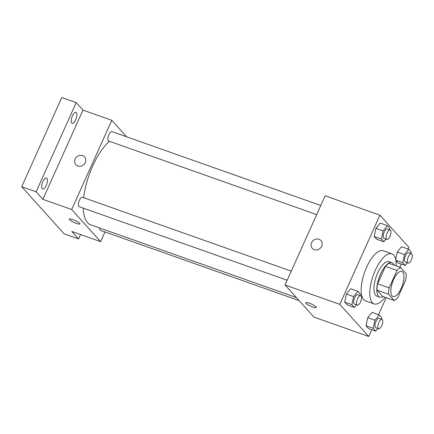 <?xml version="1.0" encoding="UTF-8"?>
<svg xmlns="http://www.w3.org/2000/svg" width="434" height="434" viewBox="0 0 434 434"><rect width="100%" height="100%" fill="white"/><g stroke="black" fill="none" stroke-linecap="round" stroke-linejoin="round"><path stroke-width="0.65" d="M401.26 288.263A13.286 5.181 -70.5 0 1 392.976 296.498A13.286 5.181 -70.5 0 1 392.52 282.252A13.286 5.181 -70.5 0 1 401.835 271.456A13.286 5.181 -70.5 0 1 401.26 288.263M406.246 273.74L400.587 267.452A17.837 6.955 -70.5 0 0 396.985 270.431L389.141 287.883A17.837 6.955 -70.5 0 0 388.56 294.214L394.218 300.502A17.837 6.955 -70.5 0 0 397.826 297.523L405.665 280.071A17.837 6.955 -70.5 0 0 406.246 273.74M388.56 294.214L377.027 290.134L382.69 296.422L394.218 300.502M377.027 290.134A17.837 6.955 -70.5 0 1 377.613 283.803L389.141 287.883M400.587 267.452L389.054 263.373A17.837 6.955 -70.5 0 0 385.452 266.351L377.613 283.803M394.191 265.19A18.266 7.123 109.5 0 0 391.962 262.678A18.266 7.123 109.5 0 0 379.831 275.742A18.266 7.123 109.5 0 0 378.524 296.254A18.266 7.123 109.5 0 0 379.783 297.116A18.266 7.123 109.5 0 0 383.092 296.563M379.783 297.116L376.896 296.096A18.266 7.123 -70.5 0 1 375.638 295.234A18.266 7.123 -70.5 0 1 376.945 274.722A18.266 7.123 -70.5 0 1 389.081 261.659L391.962 262.678M385.452 266.351L396.985 270.431M385.05 297.257A26.566 10.356 -70.5 0 1 374.13 303.925A26.566 10.356 -70.5 0 1 373.224 275.422A26.566 10.356 -70.5 0 1 391.848 253.83A26.566 10.356 -70.5 0 1 396.15 265.885M374.13 303.925L365.482 300.865A26.566 10.356 -70.5 0 1 364.576 272.362A26.566 10.356 -70.5 0 1 383.2 250.771L391.848 253.83M360.101 295.483L360.404 294.073L357.898 291.29L350.688 288.74L346.43 294.035L344.677 302.118L347.184 304.901L354.394 307.451L356.531 304.787M389.602 229.83L389.911 228.42L387.405 225.637L380.195 223.087L375.936 228.387L374.184 236.465L376.69 239.248L383.895 241.798L386.038 239.139M408.058 249.056L408.855 247.282L379.913 215.15L339.827 304.353L368.764 336.486L371.802 329.726M378.551 314.71L386.211 297.664M399.898 267.208L401.309 264.073M381.394 319.131L381.703 317.721L379.197 314.938L371.987 312.388L367.728 317.688L365.976 325.766L368.482 328.549L375.692 331.099L377.83 328.44M410.9 253.483L411.21 252.067L408.703 249.284L401.493 246.734L397.235 252.035L395.651 259.348L397.235 252.035L404.445 254.584L402.687 262.668L405.193 265.445L407.336 262.787M397.989 262.901L395.884 260.563L397.989 262.901L405.193 265.445M379.913 215.15L325.137 195.777L285.046 284.975L313.983 317.108L368.764 336.486M285.046 284.975L339.827 304.353M316.348 307.505A5.81 1.107 24.2 0 1 312.735 306.995A5.81 1.107 24.2 0 1 305.748 302.742A5.81 1.107 24.2 0 1 311.504 304.109A5.81 1.107 24.2 0 1 316.348 307.505A5.81 1.107 24.2 0 1 312.735 306.995A5.81 1.107 24.2 0 1 305.748 302.737M321.67 246.241A5.81 5.235 138 0 1 312.306 248.346A5.81 5.235 138 0 1 313.12 240.566A5.81 5.235 138 0 1 320.943 240.566A5.81 5.235 138 0 1 321.67 246.241M312.306 248.346A5.81 5.235 138 0 1 313.12 240.566A5.81 5.235 138 0 1 320.943 240.566M296.379 297.556L90.706 224.807A46.492 18.125 -70.5 0 1 83.182 208.098M83.659 197.703A46.492 18.125 -70.5 0 1 109.455 141.305M287.167 280.255L79.151 206.676A4.98 1.942 -70.5 0 1 78.977 201.333A4.98 1.942 -70.5 0 1 82.471 197.28L291.268 271.136M299.113 300.594L100.449 230.324A4.98 1.942 -70.5 0 1 99.646 227.969M316.674 214.602L108.652 141.023A4.98 1.942 -70.5 0 1 108.484 135.679A4.98 1.942 -70.5 0 1 111.977 131.627L320.775 205.483M126.657 136.824L111.788 120.31L71.697 209.513L100.634 241.646L105.001 231.935M111.788 120.31L82.959 110.111L76.205 102.614L61.791 97.514L21.7 186.718L36.114 191.817L42.868 199.314L71.697 209.513M21.7 186.718L64.14 233.845L78.559 238.944L80.54 234.534M100.634 241.646L71.805 231.447L78.559 238.944M79.937 223.879A5.81 1.107 24.2 0 1 76.324 223.369A5.81 1.107 24.2 0 1 69.337 219.116A5.81 1.107 24.2 0 1 75.087 220.488A5.81 1.107 24.2 0 1 79.937 223.879A5.81 1.107 24.2 0 1 76.324 223.374A5.81 1.107 24.2 0 1 69.337 219.116M82.959 110.111L42.868 199.314M85.254 162.614A5.81 5.235 138 0 1 75.89 164.719A5.81 5.235 138 0 1 76.71 156.94A5.81 5.235 138 0 1 84.527 156.94A5.81 5.235 138 0 1 85.254 162.614M75.89 164.719A5.81 5.235 138 0 1 76.71 156.94A5.81 5.235 138 0 1 84.532 156.945M46.883 178.32A5.81 2.268 -70.5 0 1 46.465 184.846A5.81 2.268 -70.5 0 1 42.603 189.002A5.81 2.268 -70.5 0 1 42.407 182.768A5.81 2.268 -70.5 0 1 46.481 178.043A5.81 2.268 -70.5 0 1 46.883 178.32M76.384 112.666A5.81 2.268 -70.5 0 1 75.972 119.193A5.81 2.268 -70.5 0 1 72.109 123.348A5.81 2.268 -70.5 0 1 71.914 117.115A5.81 2.268 -70.5 0 1 75.988 112.39A5.81 2.268 -70.5 0 1 76.384 112.666M76.205 102.614L36.114 191.817M408.703 249.284L404.445 254.584M408.172 263.08L405.285 262.06A4.98 1.942 -70.5 0 1 405.117 256.716A4.98 1.942 -70.5 0 1 408.611 252.669L411.492 253.689A4.98 1.942 -70.5 0 1 411.28 259.993A4.98 1.942 -70.5 0 1 408.172 263.08A4.98 1.942 -70.5 0 1 408.003 257.736A4.98 1.942 -70.5 0 1 411.492 253.689M395.83 260.237L402.687 262.668M401.493 246.734L397.235 252.035M387.405 225.637L383.146 230.937L381.388 239.015L383.895 241.798M386.873 239.432L383.987 238.412A4.98 1.942 -70.5 0 1 383.819 233.069A4.98 1.942 -70.5 0 1 387.312 229.022L390.193 230.042A4.98 1.942 -70.5 0 1 389.982 236.346A4.98 1.942 -70.5 0 1 386.873 239.432A4.98 1.942 -70.5 0 1 386.705 234.089A4.98 1.942 -70.5 0 1 390.193 230.042M380.195 223.087L375.936 228.387L383.146 230.937M375.936 228.387L374.184 236.465L381.388 239.015M374.184 236.465L376.69 239.248M379.197 314.938L374.938 320.238L373.186 328.316L375.692 331.099M378.665 328.733L375.784 327.713A4.98 1.942 -70.5 0 1 375.611 322.37A4.98 1.942 -70.5 0 1 379.104 318.323L381.985 319.343A4.98 1.942 -70.5 0 1 381.774 325.646A4.98 1.942 -70.5 0 1 378.665 328.733A4.98 1.942 -70.5 0 1 378.497 323.39A4.98 1.942 -70.5 0 1 381.985 319.343M371.987 312.388L367.728 317.688L374.938 320.238M367.728 317.688L365.976 325.766L373.186 328.316M365.976 325.766L368.482 328.549M357.898 291.29L353.639 296.585L351.887 304.668L354.394 307.451M357.366 305.086L354.486 304.066A4.98 1.942 -70.5 0 1 354.312 298.722A4.98 1.942 -70.5 0 1 357.806 294.675L360.687 295.695A4.98 1.942 -70.5 0 1 360.475 301.993A4.98 1.942 -70.5 0 1 357.366 305.086A4.98 1.942 -70.5 0 1 357.198 299.742A4.98 1.942 -70.5 0 1 360.687 295.695M350.688 288.74L346.43 294.035L353.639 296.585M346.43 294.035L344.677 302.118L351.887 304.668M344.677 302.118L347.184 304.901"/></g></svg>
